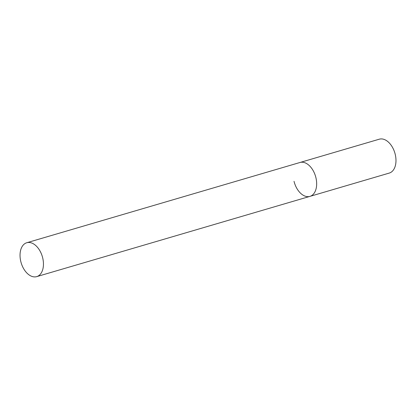 <?xml version="1.0" encoding="UTF-8"?>
<svg xmlns="http://www.w3.org/2000/svg" width="416" height="416" viewBox="0 0 416 416"><rect width="100%" height="100%" fill="white"/><g stroke="black" fill="none" stroke-linecap="round" stroke-linejoin="round"><path stroke-width="0.62" d="M26.764 242.741A17.659 11.045 -106.4 0 0 20.972 262.189A17.659 11.045 -106.4 0 0 35.948 276.806A17.659 11.045 -106.4 0 0 36.717 276.63A17.659 11.045 -106.4 0 0 42.51 257.182A17.659 11.045 -106.4 0 0 27.534 242.559A17.659 11.045 -106.4 0 0 26.764 242.741L379.298 139.194A17.659 11.045 73.6 0 1 395.2 154.242A17.659 11.045 73.6 0 1 389.251 173.082L309.93 196.378A17.659 11.045 -106.4 0 0 315.723 176.93A17.659 11.045 -106.4 0 0 300.747 162.313A17.659 11.045 -106.4 0 0 299.978 162.49A17.659 11.045 73.6 0 1 315.879 177.544A17.659 11.045 73.6 0 1 309.93 196.378A17.659 11.045 73.6 0 1 294.029 181.329M309.93 196.378L36.717 276.63"/></g></svg>
